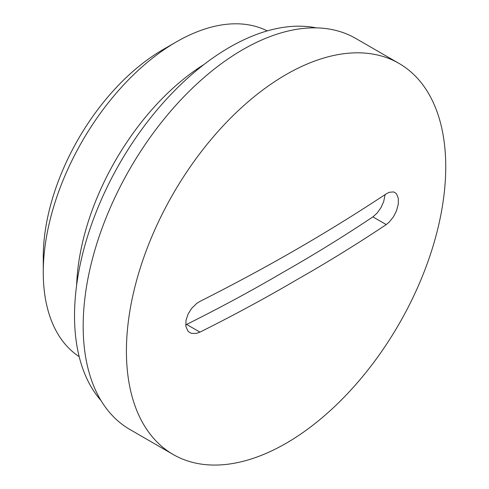 <?xml version="1.0" encoding="UTF-8"?>
<svg xmlns="http://www.w3.org/2000/svg" width="489" height="489" viewBox="0 0 489 489"><rect width="100%" height="100%" fill="white"/><g stroke="black" fill="none" stroke-linecap="round" stroke-linejoin="round"><path stroke-width="0.73" d="M385.13 194.598L383.663 201.664L381.035 207.544L377.123 213.1L372.893 216.884C343.382 236.597 313.363 255.111 282.838 272.434C252.837 290.056 220.765 307.392 186.621 324.427L185.679 324.861M199.964 301.401C268.357 266.835 326.365 233.345 386.237 193.858L389.268 192.299L393.449 191.932L394.935 192.513L396.603 193.992L398.352 198.436L398.26 204.39L396.487 210.82L393.462 216.804L389.048 222.293L386.237 224.585C356.707 244.28 326.676 262.789 296.145 280.118C266.132 297.74 234.072 315.081 199.964 332.129L196.444 333.406L191.572 333.376L189.842 332.654L187.892 331.016L185.863 326.401L185.973 320.46L188.033 314.201L191.56 308.504L196.7 303.431L199.964 301.401M204.035 64.462A188.167 108.637 120 0 0 76.632 285.13M267.245 30.911A188.167 108.637 120 0 0 176.309 41.932A188.167 108.637 120 0 0 43.258 272.385A188.167 108.637 120 0 0 79.181 356.646M398.981 63.393L355.735 38.429A225.802 130.367 120 0 0 129.933 168.791A225.802 130.367 120 0 0 129.94 429.525L173.179 454.489A225.802 130.367 120 0 0 286.077 443.309A225.802 130.367 120 0 0 445.742 166.761A225.802 130.367 120 0 0 398.981 63.393A225.802 130.367 120 0 0 173.179 193.76A225.802 130.367 120 0 0 173.179 454.489M176.309 41.932L163.002 49.609A169.353 97.776 120 0 0 43.258 257.018L43.258 272.385M101.052 400.607A219.213 126.565 -60 0 1 74.524 315.784A219.213 126.565 -60 0 1 156.78 110.245A219.213 126.565 -60 0 1 316.249 27.867M386.237 224.585L372.893 216.884M199.964 332.129L186.621 324.427"/></g></svg>
